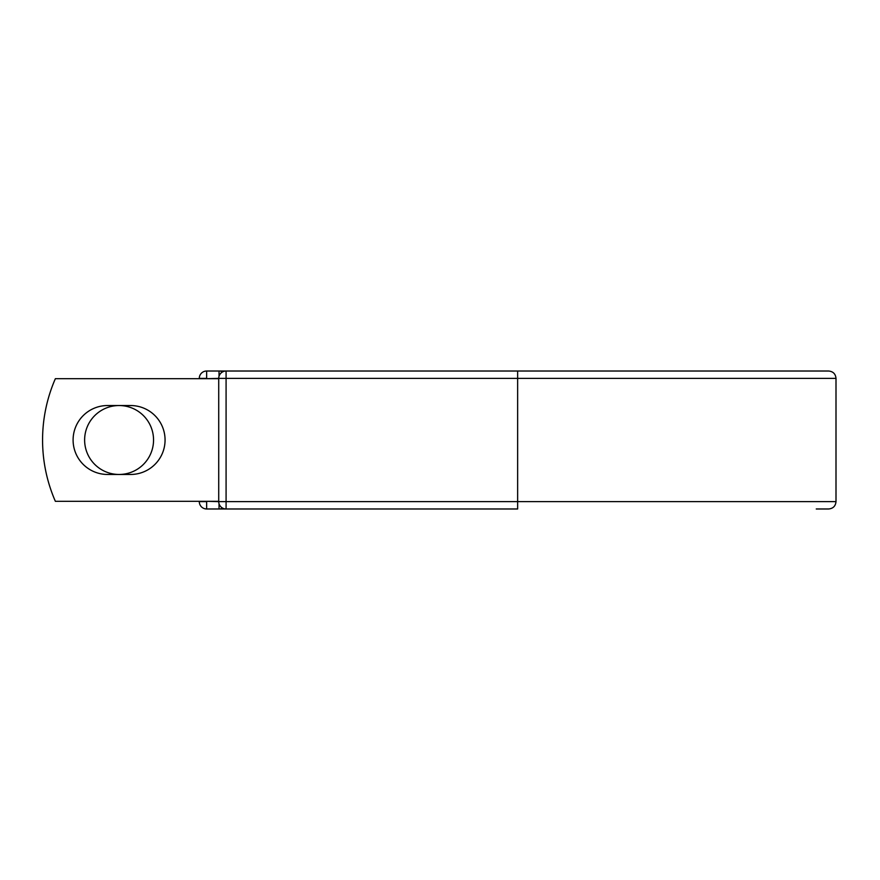 <?xml version="1.0" encoding="UTF-8"?>
<svg xmlns="http://www.w3.org/2000/svg" width="880" height="880" viewBox="0 0 880 880"><rect width="100%" height="100%" fill="white"/><g stroke="black" fill="none" stroke-linecap="round" stroke-linejoin="round"><path stroke-width="1.32" d="M73.095 440A34.463 34.463 0 0 0 107.558 474.463L130.614 474.463A34.463 34.463 0 0 0 165.066 440A34.463 34.463 0 0 0 130.614 405.537L107.558 405.537A34.463 34.463 0 0 0 73.095 440M84.623 440A34.463 34.463 0 0 1 119.086 405.537A34.463 34.463 0 0 1 153.549 440A34.463 34.463 0 0 1 119.086 474.463A34.463 34.463 0 0 1 84.623 440M517.638 371.019L226.083 371.019L226.083 378.378L836 378.378C835.56 373.912 833.107 371.459 828.641 371.019L517.638 371.019L517.638 508.981L206.646 508.981A7.359 7.359 0 0 1 199.287 501.622L199.287 501.314M199.287 378.686L199.287 378.378A7.359 7.359 0 0 1 206.646 371.019L219.032 371.019A7.359 7.359 0 0 1 222.552 371.921A7.359 7.359 0 0 0 219.032 371.019L226.083 371.019L219.032 371.019L219.032 376.277M816.255 508.981L828.641 508.981C833.107 508.541 835.56 506.088 836 501.622L836 378.378M206.646 501.314L218.724 501.622L218.724 378.378L206.646 378.686M218.724 501.314L55.363 501.314A153.296 153.296 0 0 1 55.363 378.686L218.724 378.686M219.032 508.981A7.359 7.359 0 0 0 222.552 508.079A7.359 7.359 0 0 1 219.032 508.981L219.032 503.723M226.083 371.019A7.359 7.359 0 0 0 218.724 378.378A7.359 7.359 0 0 1 226.083 371.019M218.724 501.622A7.359 7.359 0 0 0 226.083 508.981L226.083 501.622L218.724 501.622M199.287 378.378A7.359 7.359 0 0 1 206.646 371.019L206.646 378.378L199.287 378.378M206.646 508.981A7.359 7.359 0 0 1 199.287 501.622L206.646 501.622L206.646 508.981M218.724 378.378L226.083 378.378L226.083 501.622L836 501.622"/></g></svg>
